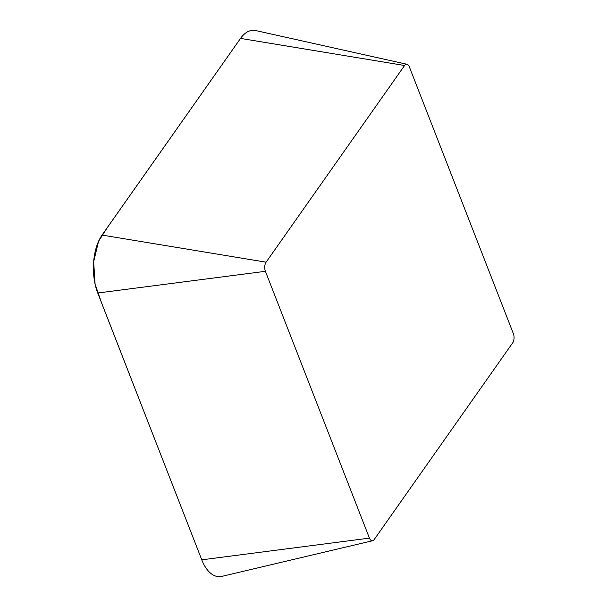 <?xml version="1.0" encoding="UTF-8"?>
<svg xmlns="http://www.w3.org/2000/svg" width="607" height="607" viewBox="0 0 607 607"><rect width="100%" height="100%" fill="white"/><g stroke="black" fill="none" stroke-linecap="round" stroke-linejoin="round"><path stroke-width="0.91" d="M406.986 64.274A6.533 3.414 -90.4 0 0 404.573 65.503L266.094 262.178A6.533 3.414 -90.4 0 0 265.411 271.314L369.435 538.128A6.533 3.414 -90.4 0 0 372.615 540.731A6.533 3.414 -90.4 0 0 374.216 539.509L512.703 342.834A6.533 3.414 -90.4 0 0 513.378 333.698L409.353 66.884A6.533 3.414 -90.4 0 0 406.986 64.274L255.851 30.6A41.435 21.647 -90.4 0 0 240.539 38.4L102.052 235.076A41.435 21.647 -90.4 0 0 97.742 293.014L201.767 559.829L101.65 303.121L95.087 284.084L93.66 261.738L98.539 241.366L107.689 227.026L240.956 37.816M372.615 540.731L221.927 576.362A41.435 21.647 -90.4 0 1 201.767 559.829L369.435 538.128M265.411 271.314L97.742 293.014M404.573 65.503L240.539 38.4M266.094 262.178L102.052 235.076"/></g></svg>
